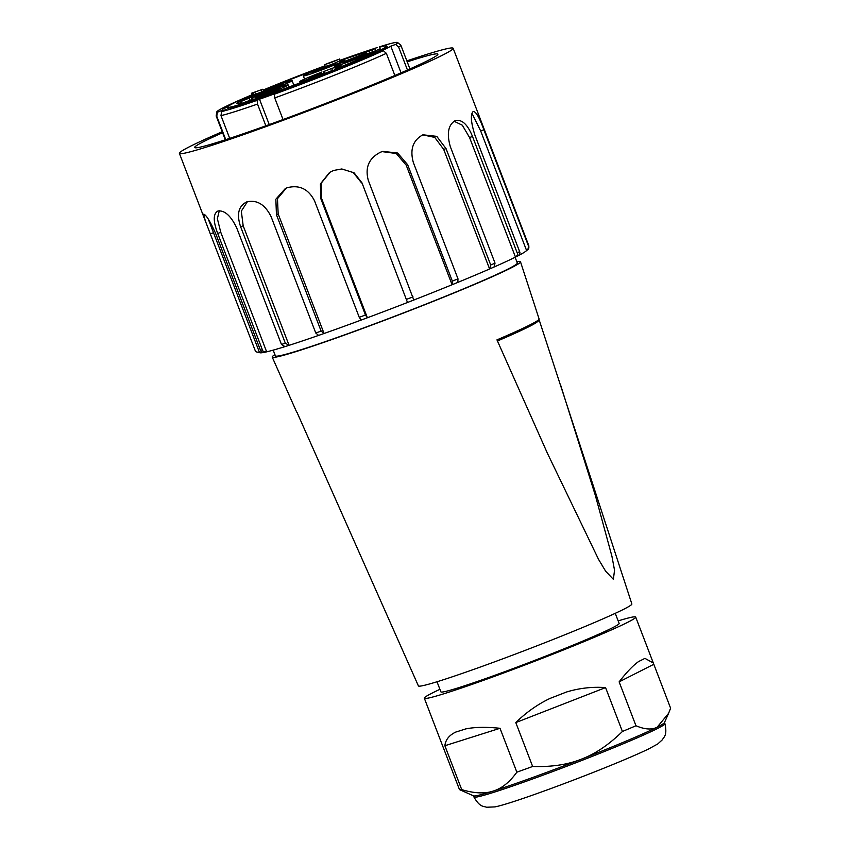 <?xml version="1.0" encoding="UTF-8"?>
<svg xmlns="http://www.w3.org/2000/svg" width="850" height="850" viewBox="0 0 850 850"><rect width="100%" height="100%" fill="white"/><g stroke="black" fill="none" stroke-linecap="round" stroke-linejoin="round"><path stroke-width="1.27" d="M373.277 52.434L375.615 51.096A75.012 3.347 159 0 1 338.321 67.862L335.038 68.839A22.164 0.988 -21 0 0 341.094 65.758A22.164 0.988 -21 0 0 331.691 68.489L332.424 70.391L324.572 73.514L323.85 73.652L323.117 71.751L331.691 68.489L323.117 71.751M321.417 72.25A22.164 0.988 -21 0 0 299.71 81.642A22.164 0.988 -21 0 0 316.816 76.118L316.933 76.404M316.816 76.118L318.378 75.777L317.294 76.256A75.012 3.347 159 0 1 250.739 100.343L255.765 98.717M255.595 98.271A22.164 0.988 -21 0 0 277.174 90.068A22.164 0.988 -21 0 0 288.15 84.904A22.164 0.988 -21 0 0 275.039 88.963A22.164 0.988 -21 0 0 252.556 97.824M240.423 103.264A75.012 3.347 159 0 1 236.959 103.541A75.012 3.347 159 0 1 248.54 97.07L251.441 95.997A22.164 0.988 -21 0 0 250.729 96.56A22.164 0.988 -21 0 0 271.777 89.537A22.164 0.988 -21 0 0 292.113 80.676A22.164 0.988 -21 0 0 264.339 90.334L263.341 90.663M263.309 90.589L263.436 90.536A75.012 3.347 159 0 1 323.255 66.938L322.235 67.66A22.164 0.988 -21 0 0 303.344 75.969A22.164 0.988 -21 0 0 324.392 68.946A22.164 0.988 -21 0 0 344.728 60.084A22.164 0.988 -21 0 0 339.883 61.274L343.634 59.574A75.012 3.347 159 0 1 366.478 51.988M366.743 53.008A22.164 0.988 -21 0 0 345.302 61.157A22.164 0.988 -21 0 0 334.486 66.257A22.164 0.988 -21 0 0 349.998 61.317A22.164 0.988 -21 0 0 373.108 51.977M325.019 65.79A85.244 3.804 -21 0 0 263.107 90.068M252.025 94.764A85.244 3.804 -21 0 0 227.417 107.206A85.244 3.804 -21 0 0 308.359 80.208A85.244 3.804 -21 0 0 386.569 46.112A85.244 3.804 -21 0 0 379.536 47.196A92.406 4.122 159 0 1 385.603 45.432L383.892 46.155M375.413 48.376A85.244 3.804 -21 0 0 340.011 60.307M323.839 71.602L324.572 73.514M323.797 73.504L322.086 73.993L321.353 72.08M262.788 89.239L251.451 93.256L262.788 89.239L263.521 91.141L261.864 91.874L253.821 94.775L253.087 92.873M261.131 89.973L261.864 91.874M254.745 92.14L255.478 94.042M252.312 93.139L253.045 95.041L252.184 95.168L251.451 93.256M253.821 94.775L253.045 95.041M333.019 61.699L327.643 63.718L333.041 61.763M335.336 60.722L327.207 63.739L335.368 60.818M337.652 59.744L326.783 63.761L337.673 59.797M337.609 59.829L326.039 64.143L337.609 59.829M338.938 59.341L324.604 64.696L338.938 59.341M339.501 58.979L340.181 60.754L331.341 64.526L325.284 66.481L324.604 64.696M246.766 99.11L244.768 99.928L246.787 99.174M245.512 99.482L239.859 101.809L240.593 103.711L241.846 103.349L241.113 101.437L252.195 96.868L245.512 99.482M252.195 96.868L252.928 98.781L251.951 99.184M251.324 97.527L252.046 99.439L249.942 100.3L249.209 98.398M249.942 100.3L241.846 103.349M239.859 101.809L241.113 101.437M368.932 51.117L370.005 52.657L367.126 53.986L366.392 52.073L368.932 51.117L369.665 53.019M375.456 48.503L366.392 52.073M369.272 50.756L375.402 48.365M374.956 48.833L375.689 50.734L370.005 52.657M379.419 46.909L380.152 48.811L375.689 50.734M372.077 49.852L372.81 51.765M344.293 62.252A12.612 0.563 159 0 1 357.638 56.78A12.612 0.563 159 0 1 366.956 53.816A12.612 0.563 159 0 1 355.385 58.841A12.612 0.563 159 0 1 343.421 62.847A12.612 0.563 159 0 1 344.293 62.252M260.536 92.554A12.612 0.563 159 0 1 273.881 87.082A12.612 0.563 159 0 1 283.199 84.118A12.612 0.563 159 0 1 271.628 89.133A12.612 0.563 159 0 1 259.664 93.149A12.612 0.563 159 0 1 260.536 92.554M256.572 96.794A12.612 0.563 159 0 1 269.918 91.322A12.612 0.563 159 0 1 279.236 88.358A12.612 0.563 159 0 1 267.665 93.373A12.612 0.563 159 0 1 255.701 97.389A12.612 0.563 159 0 1 256.572 96.794M321.969 73.695A12.612 0.563 159 0 1 308.646 78.243A12.612 0.563 159 0 1 309.517 77.637A12.612 0.563 159 0 1 321.566 72.654M313.151 71.963A12.612 0.563 159 0 1 326.496 66.491A12.612 0.563 159 0 1 335.814 63.527A12.612 0.563 159 0 1 324.243 68.542A12.612 0.563 159 0 1 312.279 72.558A12.612 0.563 159 0 1 313.151 71.963M527.935 249.592L528.87 248.019L528.817 245.703L478.858 115.281M483.862 129.752L528.541 246.139L527.914 249.571L526.586 250.527L480.686 130.964L483.862 129.752C479.347 117.321 475.777 111.244 473.163 111.541L473.365 111.446M471.973 113.337L480.686 130.964M517.894 255.861C519.786 254.416 520.359 253.002 519.626 251.621L474.948 135.235C470.942 122.485 470.316 114.612 473.067 111.605A146.614 6.545 -21 0 0 473.163 111.541M472.504 136.468L517.183 252.854C517.926 254.235 517.352 255.648 515.461 257.093L469.561 137.53L472.504 136.468C467.543 124.206 461.72 118.957 455.047 120.732L455.6 120.509M518.234 255.712L515.461 257.093A143.204 6.386 159 0 1 494.158 266.974M454.059 121.242L462.315 125.216L469.561 137.53M382.107 151.619L396.238 153.499L406.204 165.176L452.094 284.739A143.204 6.386 159 0 1 413.833 300.018L407.511 302.483A143.204 6.386 159 0 0 413.801 300.029L368.326 180.455C364.841 167.567 368.879 158.164 380.449 152.235A146.614 6.545 -21 0 0 380.864 152.065L382.851 151.385L397.619 153.021L407.671 164.751L452.349 281.138L452.094 284.739L457.821 282.402L457.991 278.832L413.323 162.446C409.806 149.547 412.919 140.377 422.652 134.948A146.614 6.545 -21 0 0 422.992 134.81L436.751 136.351L446.048 148.623L490.726 265.009L489.6 268.983L494.052 267.027L495.029 263.118L450.351 146.731C446.654 133.886 448.141 125.248 454.814 120.838A146.614 6.545 -21 0 0 455.047 120.732M457.863 282.381A143.204 6.386 159 0 0 489.6 268.983L443.7 149.409L446.048 148.623M422.822 134.874L434.754 137.403L443.7 149.409M362.015 182.92L407.49 302.483L362.015 182.92L354.078 172.816L341.806 168.969L333.731 170.436A146.614 6.545 -21 0 1 333.306 170.606L329.566 172.444L320.418 183.898L320.79 198.613L321.481 198.188L321.226 183.164L330.14 172.104M341.743 168.969L353.196 172.508L361.59 182.92M407.49 302.483A143.204 6.386 159 0 1 367.381 317.762L321.481 198.188M361.101 320.089A143.204 6.386 159 0 1 324.062 333.498L321.13 331.107L276.452 214.721L275.846 199.229L285.388 188.466L286.907 187.85A146.614 6.545 -21 0 0 287.098 187.776A146.614 6.545 -21 0 0 287.3 187.701C299.434 184.609 308.529 189.019 314.574 200.929L359.252 317.316L361.154 320.067L367.381 317.762L365.468 314.999L320.79 198.613M361.123 320.089L361.154 320.067A143.204 6.386 159 0 0 367.317 317.783M318.527 335.431A143.204 6.386 159 0 1 289.074 345.323L285.334 343.219L240.656 226.822C236.417 214.285 238.478 205.966 246.84 201.875A146.614 6.545 -21 0 0 247.159 201.769C257.125 199.697 265.104 204.637 271.076 216.601L315.754 332.987L318.591 335.41L324.062 333.498L278.163 213.924L277.472 198.709L286.322 188.062M246.011 202.194L246.84 201.875M284.846 346.662A143.204 6.386 159 0 1 266.656 351.836C264.18 352.049 262.756 351.39 262.395 349.871L217.717 233.484C213.042 221.106 213.127 213.616 217.951 211.012A146.614 6.545 -21 0 0 218.153 210.959C224.804 210.29 231.019 215.985 236.778 228.055L281.456 344.441L285.005 346.63L289.074 345.323L243.174 225.76L241.315 211.129L247.403 201.694M264.212 352.421L266.656 351.836L220.756 232.273L217.366 218.716L219.289 210.768M259.484 352.229C256.902 352.442 255.436 351.783 255.085 350.264L205.232 220.671L203.713 214.136A146.614 6.545 -21 0 0 203.766 214.136C206.369 215.103 210.375 221.691 215.804 233.899L260.483 350.296C260.844 351.815 262.257 352.474 264.733 352.261M263.702 352.463A143.204 6.386 159 0 1 259.484 352.484L208.324 219.183M394.857 75.48L386.357 53.327A98.876 4.409 159 0 1 274.741 97.931L283.039 119.542M265.859 125.8L257.518 104.072A98.876 4.409 159 0 1 220.979 115.621L229.702 138.348M225.749 139.655L216.771 116.269A98.876 4.409 159 0 1 216.197 116.036A98.876 4.409 159 0 1 216.187 115.919L216.824 111.881A96.836 4.324 -21 0 0 217.377 112.221L222.381 110.245A91.375 4.08 -21 0 0 226.589 109.608L221.584 111.584A96.836 4.324 -21 0 0 257.136 100.332L259.494 99.195L269.238 124.578M386.357 53.327L383.297 50.671L378.505 52.403A91.375 4.08 -21 0 0 390.809 46.166L395.59 44.434A96.836 4.324 -21 0 0 397.566 42.5L400.743 45.071A98.876 4.409 159 0 1 400.817 45.167A98.876 4.409 159 0 1 398.65 47.09L407.458 70.019M526.586 250.527A143.204 6.386 159 0 1 518.489 255.563M395.59 44.434L398.65 47.09M390.809 46.166L401.041 72.824M259.494 99.195A91.375 4.08 -21 0 0 276.728 93.054L274.359 94.201A96.836 4.324 -21 0 0 383.297 50.671M274.359 94.201L274.741 97.931M257.518 104.072L257.136 100.332M221.584 111.584L220.979 115.621M222.721 111.137L222.381 110.245M216.771 116.269L217.377 112.221M250.909 95.243A96.836 4.324 -21 0 0 216.824 111.881M397.566 42.5A96.836 4.324 -21 0 0 379.259 46.909M377.347 47.526A96.836 4.324 -21 0 0 361.112 52.944M352.049 63.909L351.921 63.569A85.584 3.814 -21 0 0 381.066 50.586A85.584 3.814 -21 0 0 387.132 46.623A85.584 3.814 -21 0 0 386.697 46.431M351.921 63.569L354.408 62.921A92.406 4.122 159 0 1 324.998 74.811L322.511 75.459A85.584 3.814 -21 0 1 250.123 102.032L245.034 104.178A92.406 4.122 159 0 1 233.399 107.854L238.489 105.708L238.691 106.229M227.534 107.525A85.584 3.814 -21 0 0 227.343 107.961A85.584 3.814 -21 0 0 238.489 105.708M227.779 108.162L227.417 107.206L222.349 109.012A92.406 4.122 159 0 1 233.484 103.254M406.853 60.881A146.614 6.545 159 0 1 453.146 48.28A146.614 6.545 159 0 1 263.904 127.351A146.614 6.545 159 0 1 179.393 153.372A146.614 6.545 159 0 1 222.222 131.75M407.224 61.859A130.252 5.812 159 0 1 437.867 54.145A130.252 5.812 159 0 1 269.758 124.397A130.252 5.812 159 0 1 194.671 147.507A130.252 5.812 159 0 1 222.604 132.727M515.111 257.274L517.31 263.001A129.561 5.78 159 0 1 398.416 314.829A129.561 5.78 159 0 1 275.389 355.863L273.19 350.136M539.134 319.812L631.858 603.968A114.325 5.1 159 0 1 526.957 649.687A114.325 5.1 159 0 1 418.402 685.907L296.947 412.239A129.859 5.791 -21 0 1 296.629 412.016L272.212 357.096A132.972 5.939 -21 0 0 398.469 314.978A132.972 5.939 -21 0 0 520.497 261.789A132.972 5.939 -21 0 0 516.832 261.757M437.006 681.753L440.884 691.857A95.466 4.261 -21 0 0 495.911 674.911A95.466 4.261 -21 0 0 619.14 623.433L615.262 613.328M274.911 354.62A132.972 5.939 -21 0 0 272.212 357.096M560.639 385.135L595.361 495.465L611.926 556.272L614.539 570.254L613.371 579.328L605.657 571.232L598.591 559.449L547.411 453.263L496.963 339.873L498.536 340.521C518.001 332.159 530.549 326.23 536.138 322.745L538.571 320.864L539.091 318.941L520.497 261.789M439.907 689.318A113.199 5.047 -21 0 0 432.353 692.973A113.199 5.047 -21 0 0 424.331 698.211A113.199 5.047 -21 0 0 531.824 662.362A113.199 5.047 -21 0 0 635.694 617.079A113.199 5.047 -21 0 0 618.162 620.893M441.968 744.143L459.478 789.607A113.199 5.047 -21 0 0 459.553 789.639A113.199 5.047 -21 0 0 461.72 789.618L444.869 745.737C445.559 739.713 449.214 735.154 455.834 732.041A113.199 5.047 -21 0 0 465.821 728.886C474.746 727.079 486.136 726.878 500.013 728.291L516.853 772.183A113.199 5.047 -21 0 0 532.642 766.466L515.801 722.585C526.235 712.374 537.657 704.31 550.067 698.403A113.199 5.047 -21 0 0 566.323 692.07C579.222 688.117 592.301 686.63 605.572 687.597L622.412 731.478A113.199 5.047 -21 0 0 635.97 725.751L619.129 681.87C626.726 672.084 633.229 665.306 638.648 661.523A113.199 5.047 -21 0 0 644.916 658.346L653.321 663.011L670.607 708.209L668.567 713.362L657.199 727.154A102.287 4.569 -21 0 0 664.424 722.649L668.567 713.362M515.801 722.585L605.572 687.597M622.412 731.478C608.961 744.685 595.298 753.907 581.432 759.146C567.683 764.671 551.416 767.104 532.642 766.466M516.853 772.183C509.607 782.234 501.723 788.534 493.191 791.074A102.287 4.569 -21 0 0 581.432 759.146A102.287 4.569 -21 0 0 657.199 727.154C651.918 729.991 644.852 729.523 635.97 725.751M459.553 789.639L473.62 795.898A102.287 4.569 -21 0 0 493.191 791.074C484.766 793.9 474.268 793.411 461.72 789.618M444.869 745.737L500.013 728.291M619.129 681.87L653.756 664.317M248.54 97.07L248.923 98.069M250.835 97.282L250.463 96.316M343.846 60.127L343.634 59.574M406.204 165.176L407.671 164.751M276.452 214.721L278.163 213.924M240.656 226.822L243.174 225.76M217.717 233.484L220.756 232.273M210.407 233.877L213.499 232.698M260.483 350.296A146.614 6.545 -21 0 0 262.395 349.871M281.456 344.441A146.614 6.545 -21 0 0 285.334 343.219M323.903 333.551A143.204 6.386 159 0 1 318.686 335.378M315.754 332.987A146.614 6.545 -21 0 0 321.13 331.107M359.252 317.316A146.614 6.545 -21 0 0 365.468 314.999M406.693 299.306A146.614 6.545 -21 0 0 413.004 296.852M457.746 282.423A143.204 6.386 159 0 1 452.221 284.697M452.349 281.138A146.614 6.545 -21 0 0 457.991 278.832M493.892 267.091A143.204 6.386 159 0 1 489.844 268.866M490.726 265.009A146.614 6.545 -21 0 0 495.029 263.118M517.183 252.854A146.614 6.545 -21 0 0 519.626 251.621M496.963 339.873A129.859 5.791 -21 0 0 539.091 318.941M473.493 795.834L473.939 797.013A102.287 4.569 -21 0 0 571.072 764.617A102.287 4.569 -21 0 0 664.934 723.701L664.477 722.521M341.413 66.597L341.094 65.758M300.178 82.843L299.71 81.642M288.968 87.029L288.15 84.904M293.856 85.213L292.113 80.676M250.994 97.229L250.729 96.56M345.164 61.221L344.728 60.084M304.544 79.093L303.344 75.969M334.921 67.384L334.486 66.257M386.941 47.069L386.569 46.112M216.197 116.036L225.314 139.793M400.817 45.167L409.934 68.924M478.975 115.589L453.146 48.28M205.116 220.384L179.393 153.372M297.574 412.909L296.629 412.016M424.331 698.211L441.968 744.154M635.694 617.079L653.321 663.011M473.939 797.013C480.048 807.659 483.533 805.981 486.519 807.245L494.976 806.894C508.311 804.344 555.061 787.578 597.603 770.695C620.234 761.674 637.224 754.439 648.582 748.977L657.762 743.952L662.479 739.67C663.722 736.865 667.537 735.792 664.934 723.701"/></g></svg>
